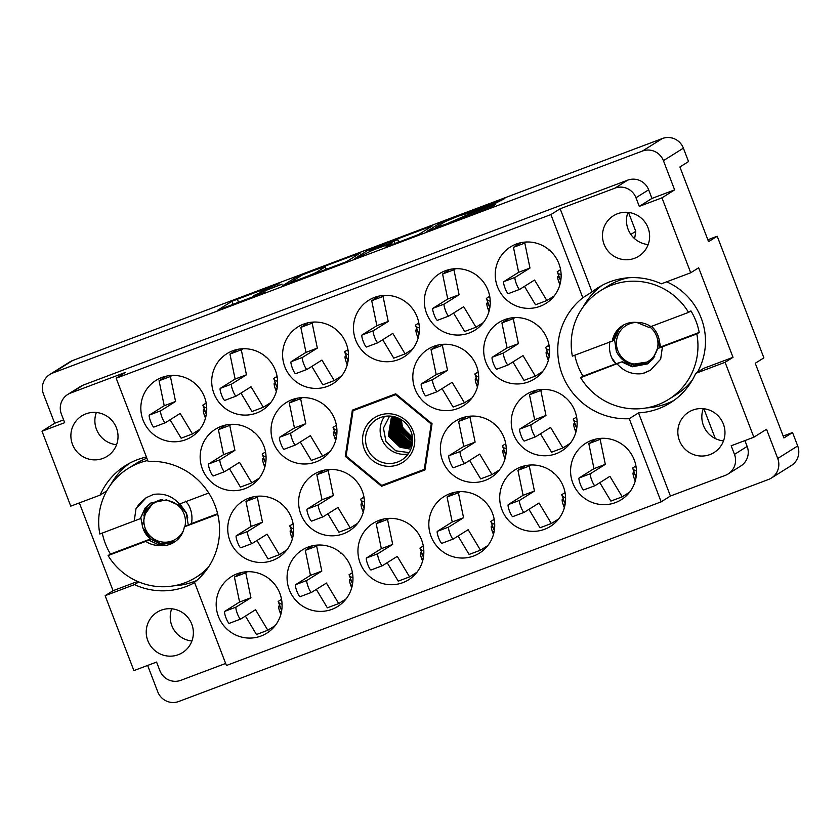 <?xml version="1.0" encoding="UTF-8"?>
<svg xmlns="http://www.w3.org/2000/svg" width="840" height="840" viewBox="0 0 840 840"><rect width="100%" height="100%" fill="white"/><g stroke="black" fill="none" stroke-linecap="round" stroke-linejoin="round"><path stroke-width="1.26" d="M435.729 227.472L446.061 224.112L468.31 214.421L491.736 205.611L495.663 204.288L490.854 207.322L426.846 231.42L440.843 222.632L504.913 198.482L495.506 203.238L472.08 212.058L458.304 216.143L444.948 221.697L435.729 227.472M357.189 257.838L372.309 250.331L391.766 243.159L385.969 246.845L389.897 245.522L418.73 234.476L432.789 225.635L368.718 249.785L354.491 258.72L357.189 257.838M116.561 444.707A23.867 23.468 57.9 0 1 96.338 412.482M72.482 444.402A23.867 23.468 -122.1 0 0 107.142 456.341A23.867 23.468 -122.1 0 0 116.424 427.854A23.867 23.468 -122.1 0 0 81.764 415.916A23.867 23.468 -122.1 0 0 72.482 444.402M191.919 641.004A23.867 23.468 57.9 0 1 171.696 608.779M147.829 640.7A23.867 23.468 -122.1 0 0 182.49 652.638A23.867 23.468 -122.1 0 0 191.772 624.151A23.867 23.468 -122.1 0 0 157.122 612.213A23.867 23.468 -122.1 0 0 147.829 640.7M723.513 440.885A23.867 23.468 57.9 0 1 703.29 408.671M723.376 424.043A23.867 23.468 57.9 0 1 714.084 452.519A23.867 23.468 57.9 0 1 679.434 440.58A23.867 23.468 57.9 0 1 688.716 412.104A23.867 23.468 57.9 0 1 723.376 424.043M648.165 244.587A23.867 23.468 57.9 0 1 627.942 212.373M648.029 227.745A23.867 23.468 57.9 0 1 638.736 256.221A23.867 23.468 57.9 0 1 604.075 244.283A23.867 23.468 57.9 0 1 613.368 215.806A23.867 23.468 57.9 0 1 648.029 227.745M106.722 490.949L100.117 495.096A67.998 66.854 -122.1 0 1 125.517 465.57A67.998 66.854 -122.1 0 1 146.412 457.023M661.164 501.848L226.433 665.49L194.513 582.341A67.998 66.854 -122.1 0 0 215.009 505.407A67.998 66.854 -122.1 0 0 148.082 461.381L116.162 378.231L550.893 214.578L582.813 297.738A67.998 66.854 57.9 0 0 562.317 374.661A67.998 66.854 57.9 0 0 629.244 418.688L661.164 501.848L670.425 496.031L725.246 475.398A16.422 16.149 -122.1 0 0 734.486 454.377L731.178 445.767L753.858 437.22L725.088 362.292L733.016 357.326L703.658 368.372L695.74 373.349L725.088 362.292M129.56 463.229A67.998 66.854 -122.1 0 0 110.68 484.754M143.073 420.157A33.358 32.802 -122.1 0 0 191.52 436.842A33.358 32.802 -122.1 0 0 204.498 397.026A33.358 32.802 -122.1 0 0 156.051 380.342A33.358 32.802 -122.1 0 0 143.073 420.157M202.398 469.056A33.358 32.802 -122.1 0 0 250.845 485.741A33.358 32.802 -122.1 0 0 263.834 445.925A33.358 32.802 -122.1 0 0 215.387 429.24A33.358 32.802 -122.1 0 0 202.398 469.056M273.284 442.376A33.358 32.802 -122.1 0 0 321.731 459.06A33.358 32.802 -122.1 0 0 334.709 419.244A33.358 32.802 -122.1 0 0 286.262 402.56A33.358 32.802 -122.1 0 0 273.284 442.376M415.044 389.004A33.358 32.802 -122.1 0 0 463.491 405.699A33.358 32.802 -122.1 0 0 476.469 365.883A33.358 32.802 -122.1 0 0 428.022 349.199A33.358 32.802 -122.1 0 0 415.044 389.004M485.919 362.324A33.358 32.802 -122.1 0 0 534.366 379.019A33.358 32.802 -122.1 0 0 547.355 339.203A33.358 32.802 -122.1 0 0 498.907 322.507A33.358 32.802 -122.1 0 0 485.919 362.324M213.948 393.467A33.358 32.802 -122.1 0 0 262.395 410.161A33.358 32.802 -122.1 0 0 275.383 370.346A33.358 32.802 -122.1 0 0 226.936 353.661A33.358 32.802 -122.1 0 0 213.948 393.467M284.834 366.786A33.358 32.802 -122.1 0 0 333.281 383.481A33.358 32.802 -122.1 0 0 346.258 343.665A33.358 32.802 -122.1 0 0 297.812 326.981A33.358 32.802 -122.1 0 0 284.834 366.786M355.709 340.106A33.358 32.802 -122.1 0 0 404.156 356.8A33.358 32.802 -122.1 0 0 417.144 316.985A33.358 32.802 -122.1 0 0 368.697 300.29A33.358 32.802 -122.1 0 0 355.709 340.106M426.594 313.425A33.358 32.802 -122.1 0 0 475.041 330.12A33.358 32.802 -122.1 0 0 488.019 290.304A33.358 32.802 -122.1 0 0 439.572 273.609A33.358 32.802 -122.1 0 0 426.594 313.425M572.817 483.042A33.358 32.802 -122.1 0 0 621.264 499.727A33.358 32.802 -122.1 0 0 634.252 459.921A33.358 32.802 -122.1 0 0 585.805 443.226A33.358 32.802 -122.1 0 0 572.817 483.042M501.942 509.723A33.358 32.802 -122.1 0 0 550.389 526.418A33.358 32.802 -122.1 0 0 563.367 486.602A33.358 32.802 -122.1 0 0 514.92 469.906A33.358 32.802 -122.1 0 0 501.942 509.723M431.056 536.403A33.358 32.802 -122.1 0 0 479.514 553.098A33.358 32.802 -122.1 0 0 492.492 513.282A33.358 32.802 -122.1 0 0 444.045 496.587A33.358 32.802 -122.1 0 0 431.056 536.403M360.181 563.083A33.358 32.802 -122.1 0 0 408.629 579.779A33.358 32.802 -122.1 0 0 421.606 539.962A33.358 32.802 -122.1 0 0 373.159 523.278A33.358 32.802 -122.1 0 0 360.181 563.083M289.306 589.764A33.358 32.802 -122.1 0 0 337.754 606.459A33.358 32.802 -122.1 0 0 350.731 566.643A33.358 32.802 -122.1 0 0 302.284 549.958A33.358 32.802 -122.1 0 0 289.306 589.764M513.492 434.144A33.358 32.802 -122.1 0 0 561.939 450.828A33.358 32.802 -122.1 0 0 574.917 411.022A33.358 32.802 -122.1 0 0 526.47 394.328A33.358 32.802 -122.1 0 0 513.492 434.144M442.606 460.824A33.358 32.802 -122.1 0 0 491.054 477.509A33.358 32.802 -122.1 0 0 504.042 437.703A33.358 32.802 -122.1 0 0 455.595 421.008A33.358 32.802 -122.1 0 0 442.606 460.824M497.469 286.744A33.358 32.802 -122.1 0 0 545.916 303.429A33.358 32.802 -122.1 0 0 558.894 263.623A33.358 32.802 -122.1 0 0 510.447 246.928A33.358 32.802 -122.1 0 0 497.469 286.744M300.846 514.185A33.358 32.802 -122.1 0 0 349.293 530.88A33.358 32.802 -122.1 0 0 362.281 491.064A33.358 32.802 -122.1 0 0 313.834 474.369A33.358 32.802 -122.1 0 0 300.846 514.185M229.971 540.865A33.358 32.802 -122.1 0 0 278.418 557.561A33.358 32.802 -122.1 0 0 291.396 517.745A33.358 32.802 -122.1 0 0 242.949 501.06A33.358 32.802 -122.1 0 0 229.971 540.865M218.421 616.455A33.358 32.802 -122.1 0 0 266.868 633.139A33.358 32.802 -122.1 0 0 279.846 593.324A33.358 32.802 -122.1 0 0 231.399 576.639A33.358 32.802 -122.1 0 0 218.421 616.455M346.605 261.628L360.665 252.788L302.012 274.701L296.594 276.938L282.534 285.779L346.605 261.628M651.956 198.418L648.648 189.798L635.975 197.757L639.282 206.378L651.956 198.418L674.635 189.882L663.422 160.681A16.422 16.149 -122.1 0 0 642.422 151.053L52.7 373.044A16.422 16.149 -122.1 0 0 49.854 374.451L69.814 361.925A16.422 16.149 57.9 0 1 72.66 360.518L662.382 138.516A16.422 16.149 57.9 0 1 683.382 148.145L688.527 161.553L679.896 166.971L708.572 241.658L717.202 236.24L707.837 239.768M279.121 283.594L231.893 301.298L217.896 310.076L265.745 291.984A16.117 0.578 -21 0 1 253.186 296.205A16.117 0.578 -21 0 1 253.397 296.016L254.562 295.281A16.117 0.578 -21 0 1 271.887 288.131L282.104 284.119L272.979 287.448A16.117 0.578 -21 0 1 260.421 291.659A16.117 0.578 -21 0 1 260.62 291.469L261.786 290.745A16.117 0.578 -21 0 1 279.121 283.594M717.202 236.24L763.885 357.851L755.255 363.269L783.92 437.955L792.55 432.537L783.195 436.065M792.55 432.537L797.696 445.945A16.422 16.149 57.9 0 1 791.312 465.549L771.351 478.076A16.422 16.149 -122.1 0 0 777.735 458.472L766.532 429.272L753.858 437.22M147.63 665.427L157.773 691.856A16.422 16.149 -122.1 0 0 178.773 701.484L768.495 479.483A16.422 16.149 -122.1 0 0 771.351 478.076M79.349 502.908L113.053 590.699L105.126 595.675L133.896 670.603L156.576 662.067L159.884 670.677A16.422 16.149 -122.1 0 0 180.884 680.306L225.645 663.453M49.854 374.451A16.422 16.149 -122.1 0 0 43.46 394.055L54.674 423.255L42 431.214L70.76 506.142L100.117 495.096M674.635 189.882L661.962 197.841L690.722 272.769L698.649 267.792L733.016 357.326M70.612 393.046A16.422 16.149 -122.1 0 0 67.767 394.454L80.441 386.505A16.422 16.149 57.9 0 1 83.286 385.088L70.612 393.046L125.423 372.414L116.162 378.231M67.767 394.454A16.422 16.149 -122.1 0 0 61.373 414.057L64.68 422.678L42 431.214M432.044 423.707L395.735 393.813L352.359 410.141L345.282 456.362L381.581 486.266L424.956 469.938L432.044 423.707M629.244 418.688L638.505 412.87L670.425 496.031M550.893 214.578L560.154 208.761L592.074 291.921L582.813 297.738M635.975 197.757A16.422 16.149 -122.1 0 0 614.975 188.129L627.648 180.169A16.422 16.149 57.9 0 1 648.648 189.798M560.154 208.761L614.975 188.129M690.722 272.769L661.374 283.815A67.998 66.854 -122.1 0 0 598.049 287.69A67.998 66.854 -122.1 0 0 592.074 291.921M639.282 206.378L661.962 197.841M638.505 412.87A67.998 66.854 -122.1 0 0 670.341 402.864A67.998 66.854 -122.1 0 0 695.74 373.349M54.674 423.255L63.609 419.895M83.286 385.088L627.648 180.169M734.486 454.377L747.159 446.429L744.912 440.591M747.159 446.429A16.422 16.149 57.9 0 1 740.764 466.022L728.091 473.981M105.126 595.675L134.484 584.619A67.998 66.854 -122.1 0 0 194.618 582.624M674.216 400.239A67.998 66.854 57.9 0 1 646.622 407.894M583.212 306.873A67.998 66.854 57.9 0 1 602.091 285.348M138.778 581.931L134.484 584.619M174.09 585.774A67.998 66.854 -122.1 0 0 196.718 580.503M113.053 590.699L137.645 581.448M630.84 234.423L635.764 231.336L628.499 212.436M635.764 231.336L634.641 238.686M715.302 438.554L703.857 408.733M384.856 484.207L381.581 486.266M346.132 455.826L345.282 456.362M306.022 273.462L302.232 275.026L289.905 282.776L299.376 279.332A16.117 0.578 -21 0 0 316.701 272.181L325.101 266.91A16.117 0.578 -21 0 0 325.311 266.721A16.117 0.578 -21 0 0 312.743 270.931L306.022 273.462M397.593 239.526L386.148 243.316L369.474 250.96L388.931 243.799L397.593 239.526L398.632 242.235M526.523 242.004L524.811 243.075L529.977 268.055L515.12 277.379A6.416 1.145 69.4 0 0 516.39 283.878A6.416 1.145 69.4 0 0 519.677 289.369A6.416 1.145 69.4 0 0 519.719 289.349L534.566 280.024L546.861 300.531L554.253 295.89M559.881 284.77L559.104 282.744A6.153 1.103 69.4 0 1 557.886 276.392A6.153 1.103 69.4 0 1 560.731 280.875L557.235 271.74L560.091 269.945A4.106 4.032 -122.1 0 0 560.837 271.194M548.709 249.522L548.972 250.194A4.106 4.032 57.9 0 1 548.783 249.585M524.465 286.367L535.521 304.805L546.861 300.531M520.863 242.708L513.471 247.349L518.637 272.328L503.78 281.652A6.416 1.145 69.4 0 0 505.05 288.141A6.416 1.145 69.4 0 0 508.337 293.632A6.416 1.145 69.4 0 0 508.379 293.622L519.635 289.38M561.12 274.407A4.106 4.032 57.9 0 1 557.235 271.74M524.811 243.075L513.471 247.349M529.977 268.055L518.637 272.328M247.475 571.715L245.763 572.786L250.929 597.765L236.072 607.089A6.416 1.145 69.4 0 0 237.342 613.578A6.416 1.145 69.4 0 0 240.629 619.07A6.416 1.145 69.4 0 0 240.671 619.059L255.518 609.735L267.813 630.242L275.205 625.601M280.833 614.471L280.056 612.454A6.153 1.103 69.4 0 1 278.838 606.091A6.153 1.103 69.4 0 1 281.683 610.575M282.072 604.107A4.106 4.032 57.9 0 1 278.187 601.45L281.694 610.565M269.661 579.232L269.923 579.904A4.106 4.032 57.9 0 1 269.735 579.296M245.417 616.077L256.473 634.505L267.813 630.242M241.815 572.408L234.423 577.059L239.589 602.028L224.732 611.352A6.416 1.145 69.4 0 0 226.002 617.851A6.416 1.145 69.4 0 0 229.289 623.343A6.416 1.145 69.4 0 0 229.331 623.322L240.587 619.08L229.289 623.343M278.187 601.45L281.043 599.655A4.106 4.032 -122.1 0 0 281.788 600.904M245.763 572.786L234.423 577.059M250.929 597.765L239.589 602.028M259.014 496.125L257.313 497.207L262.469 522.186L247.622 531.5A6.416 1.145 69.4 0 0 248.892 537.999A6.416 1.145 69.4 0 0 252.178 543.49A6.416 1.145 69.4 0 0 252.221 543.47L267.067 534.156L279.363 554.652L286.755 550.022M292.383 538.892L291.606 536.875A6.153 1.103 69.4 0 1 290.388 530.513A6.153 1.103 69.4 0 1 293.233 534.996L289.737 525.861L292.593 524.076A4.106 4.032 -122.1 0 0 293.339 525.315M281.211 503.654L281.463 504.315A4.106 4.032 57.9 0 1 281.284 503.717M256.966 540.488L268.023 558.925L279.363 554.652M253.365 496.829L245.963 501.469L251.129 526.449L236.282 535.773A6.416 1.145 69.4 0 0 237.552 542.273A6.416 1.145 69.4 0 0 240.839 547.764A6.416 1.145 69.4 0 0 240.881 547.743L252.137 543.501L240.839 547.764M293.612 528.528A4.106 4.032 57.9 0 1 289.737 525.861M257.313 497.207L245.963 501.469M262.469 522.186L251.129 526.449M329.899 469.445L328.188 470.526L333.354 495.506L318.507 504.819A6.416 1.145 69.4 0 0 319.767 511.319A6.416 1.145 69.4 0 0 323.064 516.81A6.416 1.145 69.4 0 0 323.096 516.789L337.953 507.465L350.238 527.971L357.63 523.341M363.258 512.211L362.481 510.195A6.153 1.103 69.4 0 1 361.263 503.832A6.153 1.103 69.4 0 1 364.119 508.316L360.612 499.181L363.468 497.396A4.106 4.032 -122.1 0 0 364.214 498.635M352.086 476.973L352.349 477.635A4.106 4.032 57.9 0 1 352.17 477.036M327.852 513.807L338.898 532.245L350.238 527.971M324.24 470.148L316.848 474.789L322.014 499.769L307.156 509.093A6.416 1.145 69.4 0 0 308.427 515.592A6.416 1.145 69.4 0 0 311.714 521.083A6.416 1.145 69.4 0 0 311.756 521.062L323.022 516.821M364.497 501.848A4.106 4.032 57.9 0 1 360.612 499.181M328.188 470.526L316.848 474.789M333.354 495.506L322.014 499.769M471.66 416.084L469.949 417.155L475.115 442.134L460.257 451.458A6.416 1.145 69.4 0 0 461.528 457.957A6.416 1.145 69.4 0 0 464.814 463.449A6.416 1.145 69.4 0 0 464.856 463.428L479.703 454.104L491.999 474.611L499.391 469.969M505.019 458.85L504.242 456.824A6.153 1.103 69.4 0 1 503.024 450.471A6.153 1.103 69.4 0 1 505.88 454.955M506.257 448.487A4.106 4.032 57.9 0 1 502.373 445.82L505.88 454.933M493.846 423.602L494.109 424.274A4.106 4.032 57.9 0 1 493.931 423.665M469.613 460.446L480.659 478.884L491.999 474.611M466.001 416.787L458.608 421.428L463.774 446.407L448.917 455.731A6.416 1.145 69.4 0 0 450.188 462.221A6.416 1.145 69.4 0 0 453.474 467.712A6.416 1.145 69.4 0 0 453.516 467.702L464.782 463.459M502.373 445.82L505.229 444.024A4.106 4.032 -122.1 0 0 505.974 445.274M469.949 417.155L458.608 421.428M475.115 442.134L463.774 446.407M542.535 389.403L540.824 390.474L545.99 415.454L531.143 424.778A6.416 1.145 69.4 0 0 532.403 431.277A6.416 1.145 69.4 0 0 535.7 436.769A6.416 1.145 69.4 0 0 535.742 436.748L550.589 427.423L562.884 447.93L570.266 443.289M575.894 432.159L575.127 430.143A6.153 1.103 69.4 0 1 573.909 423.791A6.153 1.103 69.4 0 1 576.755 428.274M577.133 421.796A4.106 4.032 57.9 0 1 573.258 419.139L576.755 428.253M564.732 396.921L564.984 397.593A4.106 4.032 57.9 0 1 564.805 396.984M540.488 433.766L551.544 452.204L562.884 447.93M536.886 390.106L529.484 394.748L534.649 419.727L519.803 429.051A6.416 1.145 69.4 0 0 521.062 435.54A6.416 1.145 69.4 0 0 524.36 441.031A6.416 1.145 69.4 0 0 524.391 441.011L535.658 436.779M573.258 419.139L576.103 417.344A4.106 4.032 -122.1 0 0 576.86 418.593M540.824 390.474L529.484 394.748M545.99 415.454L534.649 419.727M318.35 545.034L316.638 546.105L321.804 571.085L306.957 580.409A6.416 1.145 69.4 0 0 308.217 586.898A6.416 1.145 69.4 0 0 311.514 592.389A6.416 1.145 69.4 0 0 311.546 592.379L326.403 583.054L338.699 603.561L346.08 598.92M351.708 587.79L350.931 585.774A6.153 1.103 69.4 0 1 349.713 579.411A6.153 1.103 69.4 0 1 352.569 583.895L349.072 574.76L351.918 572.975A4.106 4.032 -122.1 0 0 352.674 574.224M340.546 552.552L340.798 553.224A4.106 4.032 57.9 0 1 340.62 552.615M316.302 589.386L327.348 607.824L338.699 603.561M312.701 545.727L305.298 550.368L310.464 575.348L295.617 584.672A6.416 1.145 69.4 0 0 296.877 591.171A6.416 1.145 69.4 0 0 300.174 596.663A6.416 1.145 69.4 0 0 300.206 596.642L311.472 592.4M352.947 577.426A4.106 4.032 57.9 0 1 349.072 574.76M316.638 546.105L305.298 550.368M321.804 571.085L310.464 575.348M389.235 518.343L387.524 519.424L392.69 544.404L377.832 553.718A6.416 1.145 69.4 0 0 379.103 560.217A6.416 1.145 69.4 0 0 382.389 565.708A6.416 1.145 69.4 0 0 382.431 565.688L397.278 556.374L409.574 576.87L416.966 572.24M422.594 561.11L421.817 559.094A6.153 1.103 69.4 0 1 420.599 552.731A6.153 1.103 69.4 0 1 423.444 557.214M423.832 550.746A4.106 4.032 57.9 0 1 419.947 548.079L423.444 557.203M411.421 525.871L411.673 526.533A4.106 4.032 57.9 0 1 411.495 525.934M387.177 562.706L398.233 581.144L409.574 576.87M383.576 519.047L376.183 523.688L381.35 548.667L366.492 557.991A6.416 1.145 69.4 0 0 367.762 564.49A6.416 1.145 69.4 0 0 371.049 569.982A6.416 1.145 69.4 0 0 371.091 569.961L382.347 565.719M419.947 548.079L422.804 546.294A4.106 4.032 -122.1 0 0 423.549 547.533M387.524 519.424L376.183 523.688M392.69 544.404L381.35 548.667M460.11 491.663L458.399 492.744L463.565 517.724L448.718 527.037A6.416 1.145 69.4 0 0 449.978 533.537A6.416 1.145 69.4 0 0 453.274 539.028A6.416 1.145 69.4 0 0 453.306 539.007L468.163 529.683L480.459 550.19L487.841 545.559M493.469 534.429L492.692 532.413A6.153 1.103 69.4 0 1 491.474 526.05A6.153 1.103 69.4 0 1 494.33 530.534L490.833 521.399L493.679 519.614A4.106 4.032 -122.1 0 0 494.435 520.853M482.307 499.191L482.559 499.853A4.106 4.032 57.9 0 1 482.381 499.254M458.062 536.025L469.108 554.463L480.459 550.19M454.461 492.366L447.058 497.007L452.225 521.986L437.378 531.311A6.416 1.145 69.4 0 0 438.638 537.81A6.416 1.145 69.4 0 0 441.935 543.301A6.416 1.145 69.4 0 0 441.966 543.28L453.233 539.038M494.707 524.066A4.106 4.032 57.9 0 1 490.833 521.399M458.399 492.744L447.058 497.007M463.565 517.724L452.225 521.986M530.995 464.982L529.284 466.053L534.45 491.032L519.593 500.356A6.416 1.145 69.4 0 0 520.863 506.856A6.416 1.145 69.4 0 0 524.149 512.347A6.416 1.145 69.4 0 0 524.192 512.327L539.038 503.003L551.334 523.509L558.726 518.879M564.354 507.749L563.577 505.722A6.153 1.103 69.4 0 1 562.359 499.37A6.153 1.103 69.4 0 1 565.204 503.853L561.708 494.718L564.564 492.933A4.106 4.032 -122.1 0 0 565.309 494.172M553.182 472.511L553.434 473.172A4.106 4.032 57.9 0 1 553.255 472.563M528.938 509.344L539.994 527.783L551.334 523.509M525.336 465.685L517.944 470.327L523.1 495.306L508.253 504.63A6.416 1.145 69.4 0 0 509.523 511.13A6.416 1.145 69.4 0 0 512.809 516.611A6.416 1.145 69.4 0 0 512.851 516.6L524.107 512.358M565.582 497.385A4.106 4.032 57.9 0 1 561.708 494.718M529.284 466.053L517.944 470.327M534.45 491.032L523.1 495.306M601.871 438.302L600.159 439.373L605.325 464.352L590.478 473.676A6.416 1.145 69.4 0 0 591.738 480.175A6.416 1.145 69.4 0 0 595.035 485.667A6.416 1.145 69.4 0 0 595.067 485.646L609.924 476.322L622.209 496.829L629.601 492.188M635.229 481.068L634.452 479.042A6.153 1.103 69.4 0 1 633.234 472.689A6.153 1.103 69.4 0 1 636.09 477.173L632.594 468.038L635.439 466.242A4.106 4.032 -122.1 0 0 636.184 467.492M624.057 445.82L624.32 446.492A4.106 4.032 57.9 0 1 624.141 445.882M599.823 482.664L610.869 501.102L622.209 496.829M596.211 439.005L588.819 443.646L593.985 468.626L579.138 477.95A6.416 1.145 69.4 0 0 580.398 484.439A6.416 1.145 69.4 0 0 583.695 489.93A6.416 1.145 69.4 0 0 583.726 489.919L594.993 485.678M636.468 470.705A4.106 4.032 57.9 0 1 632.594 468.038M600.159 439.373L588.819 443.646M605.325 464.352L593.985 468.626M455.637 268.685L453.925 269.756L459.092 294.735L444.245 304.059A6.416 1.145 69.4 0 0 445.505 310.558A6.416 1.145 69.4 0 0 448.802 316.05A6.416 1.145 69.4 0 0 448.833 316.029L463.691 306.705L475.986 327.212L483.368 322.581M488.995 311.451L488.229 309.425A6.153 1.103 69.4 0 1 487.001 303.072A6.153 1.103 69.4 0 1 489.856 307.556L486.36 298.421L489.206 296.635A4.106 4.032 -122.1 0 0 489.962 297.875M477.834 276.213L478.086 276.875A4.106 4.032 57.9 0 1 477.907 276.266M453.59 313.047L464.646 331.485L475.986 327.212M449.988 269.388L442.586 274.029L447.752 299.008L432.905 308.332A6.416 1.145 69.4 0 0 434.165 314.832A6.416 1.145 69.4 0 0 437.462 320.313A6.416 1.145 69.4 0 0 437.493 320.303L448.76 316.06M490.235 301.088A4.106 4.032 57.9 0 1 486.36 298.421M453.925 269.756L442.586 274.029M459.092 294.735L447.752 299.008M384.762 295.365L383.05 296.447L388.217 321.426L373.359 330.74A6.416 1.145 69.4 0 0 374.63 337.239A6.416 1.145 69.4 0 0 377.916 342.731A6.416 1.145 69.4 0 0 377.958 342.709L392.805 333.385L405.101 353.892L412.493 349.262M418.12 338.131L417.344 336.116A6.153 1.103 69.4 0 1 416.126 329.752A6.153 1.103 69.4 0 1 418.971 334.236M419.36 327.768A4.106 4.032 57.9 0 1 415.475 325.101L418.981 334.226M406.949 302.894L407.211 303.555A4.106 4.032 57.9 0 1 407.022 302.957M382.704 339.728L393.76 358.166L405.101 353.892M379.103 296.069L371.711 300.709L376.877 325.689L362.019 335.013A6.416 1.145 69.4 0 0 363.29 341.512A6.416 1.145 69.4 0 0 366.576 347.004A6.416 1.145 69.4 0 0 366.618 346.983L377.874 342.741L366.576 347.004M415.475 325.101L418.331 323.316A4.106 4.032 -122.1 0 0 419.076 324.555M383.05 296.447L371.711 300.709M388.217 321.426L376.877 325.689M313.877 322.046L312.165 323.127L317.331 348.106L302.484 357.42A6.416 1.145 69.4 0 0 303.744 363.919A6.416 1.145 69.4 0 0 307.041 369.411A6.416 1.145 69.4 0 0 307.072 369.39L321.93 360.077L334.226 380.572L341.607 375.942M347.235 364.812L346.469 362.796A6.153 1.103 69.4 0 1 345.24 356.433A6.153 1.103 69.4 0 1 348.096 360.917M348.474 354.449A4.106 4.032 57.9 0 1 344.6 351.781L348.096 360.906M336.074 329.574L336.326 330.236A4.106 4.032 57.9 0 1 336.147 329.637M311.829 366.408L322.885 384.846L334.226 380.572M308.228 322.749L300.825 327.39L305.991 352.37L291.144 361.694A6.416 1.145 69.4 0 0 292.404 368.193A6.416 1.145 69.4 0 0 295.701 373.685A6.416 1.145 69.4 0 0 295.733 373.663L306.999 369.421M344.6 351.781L347.445 349.997A4.106 4.032 -122.1 0 0 348.201 351.236M312.165 323.127L300.825 327.39M317.331 348.106L305.991 352.37M243.002 348.737L241.29 349.808L246.456 374.787L231.599 384.111A6.416 1.145 69.4 0 0 232.869 390.6A6.416 1.145 69.4 0 0 236.156 396.092A6.416 1.145 69.4 0 0 236.197 396.07L251.045 386.757L263.34 407.264L270.732 402.623M276.36 391.493L275.583 389.477A6.153 1.103 69.4 0 1 274.365 383.114A6.153 1.103 69.4 0 1 277.211 387.597L273.714 378.462L276.57 376.677A4.106 4.032 -122.1 0 0 277.316 377.927M265.188 356.255L265.451 356.927A4.106 4.032 57.9 0 1 265.262 356.318M240.954 393.089L252 411.526L263.34 407.264M237.342 349.43L229.95 354.07L235.116 379.05L220.259 388.374A6.416 1.145 69.4 0 0 221.529 394.874A6.416 1.145 69.4 0 0 224.816 400.365A6.416 1.145 69.4 0 0 224.858 400.344L236.124 396.102L224.816 400.365M277.599 381.129A4.106 4.032 57.9 0 1 273.714 378.462M241.29 349.808L229.95 354.07M246.456 374.787L235.116 379.05M514.972 317.583L513.261 318.665L518.427 343.644L503.57 352.957A6.416 1.145 69.4 0 0 504.84 359.457A6.416 1.145 69.4 0 0 508.127 364.949A6.416 1.145 69.4 0 0 508.169 364.928L523.016 355.604L535.311 376.11L542.703 371.48M548.331 360.35L547.554 358.334A6.153 1.103 69.4 0 1 546.336 351.971A6.153 1.103 69.4 0 1 549.192 356.454M549.57 349.986A4.106 4.032 57.9 0 1 545.685 347.319L549.192 356.444M537.159 325.112L537.422 325.773A4.106 4.032 57.9 0 1 537.232 325.175M512.925 361.945L523.971 380.383L535.311 376.11M509.313 318.286L501.921 322.928L507.087 347.907L492.23 357.231A6.416 1.145 69.4 0 0 493.5 363.731A6.416 1.145 69.4 0 0 496.786 369.222A6.416 1.145 69.4 0 0 496.829 369.201L508.095 364.959M545.685 347.319L548.541 345.534A4.106 4.032 -122.1 0 0 549.287 346.773M513.261 318.665L501.921 322.928M518.427 343.644L507.087 347.907M444.087 344.264L442.376 345.345L447.542 370.325L432.695 379.638A6.416 1.145 69.4 0 0 433.965 386.137A6.416 1.145 69.4 0 0 437.252 391.629A6.416 1.145 69.4 0 0 437.294 391.608L452.141 382.294L464.436 402.791L471.818 398.16M477.445 387.03L476.679 385.014A6.153 1.103 69.4 0 1 475.461 378.651A6.153 1.103 69.4 0 1 478.306 383.135L474.81 374L477.656 372.215A4.106 4.032 -122.1 0 0 478.411 373.454M466.284 351.792L466.536 352.454A4.106 4.032 57.9 0 1 466.358 351.855M442.04 388.626L453.096 407.064L464.436 402.791M438.438 344.967L431.036 349.608L436.202 374.588L421.355 383.911A6.416 1.145 69.4 0 0 422.615 390.411A6.416 1.145 69.4 0 0 425.911 395.903A6.416 1.145 69.4 0 0 425.943 395.881L437.209 391.639M478.685 376.667A4.106 4.032 57.9 0 1 474.81 374M442.376 345.345L431.036 349.608M447.542 370.325L436.202 374.588M302.327 397.635L300.615 398.706L305.781 423.685L290.934 433.01A6.416 1.145 69.4 0 0 292.205 439.499A6.416 1.145 69.4 0 0 295.491 444.99A6.416 1.145 69.4 0 0 295.533 444.98L310.38 435.656L322.675 456.162L330.068 451.521M335.695 440.391L334.919 438.375A6.153 1.103 69.4 0 1 333.701 432.012A6.153 1.103 69.4 0 1 336.546 436.495L333.05 427.371L335.906 425.576A4.106 4.032 -122.1 0 0 336.651 426.825M324.524 405.153L324.776 405.825A4.106 4.032 57.9 0 1 324.597 405.216M300.279 441.998L311.336 460.425L322.675 456.162M296.678 398.328L289.275 402.98L294.441 427.949L279.594 437.272A6.416 1.145 69.4 0 0 280.865 443.772A6.416 1.145 69.4 0 0 284.151 449.264A6.416 1.145 69.4 0 0 284.193 449.243L295.449 445.001L284.151 449.264M336.924 430.028A4.106 4.032 57.9 0 1 333.05 427.371M300.615 398.706L289.275 402.98M305.781 423.685L294.441 427.949M231.452 424.316L229.74 425.387L234.906 450.366L220.059 459.69A6.416 1.145 69.4 0 0 221.319 466.19A6.416 1.145 69.4 0 0 224.616 471.681A6.416 1.145 69.4 0 0 224.648 471.66L239.505 462.336L251.79 482.843L259.182 478.202M264.81 467.072L264.033 465.056A6.153 1.103 69.4 0 1 262.815 458.693A6.153 1.103 69.4 0 1 265.671 463.187M266.049 456.708A4.106 4.032 57.9 0 1 262.175 454.052L265.671 463.166M253.638 431.834L253.901 432.506A4.106 4.032 57.9 0 1 253.722 431.897M229.404 468.678L240.45 487.106L251.79 482.843M225.792 425.009L218.4 429.66L223.566 454.64L208.709 463.953A6.416 1.145 69.4 0 0 209.979 470.453A6.416 1.145 69.4 0 0 213.276 475.944A6.416 1.145 69.4 0 0 213.308 475.923L224.574 471.692M262.175 454.052L265.02 452.256A4.106 4.032 -122.1 0 0 265.766 453.506M229.74 425.387L218.4 429.66M234.906 450.366L223.566 454.64M172.116 375.417L170.405 376.488L175.571 401.468L160.724 410.792A6.416 1.145 69.4 0 0 161.984 417.281A6.416 1.145 69.4 0 0 165.28 422.772A6.416 1.145 69.4 0 0 165.312 422.762L180.169 413.438L192.465 433.944L199.847 429.303M205.475 418.173L204.708 416.157A6.153 1.103 69.4 0 1 203.49 409.794A6.153 1.103 69.4 0 1 206.335 414.278L202.839 405.153L205.684 403.358A4.106 4.032 -122.1 0 0 206.441 404.607M194.313 382.935L194.565 383.607A4.106 4.032 57.9 0 1 194.387 382.998M170.069 419.78L181.125 438.207L192.465 433.944M166.467 376.11L159.065 380.762L164.231 405.731L149.384 415.055A6.416 1.145 69.4 0 0 150.644 421.554A6.416 1.145 69.4 0 0 153.941 427.046A6.416 1.145 69.4 0 0 153.972 427.024L165.239 422.782M206.714 407.81A4.106 4.032 57.9 0 1 202.839 405.153M170.405 376.488L159.065 380.762M175.571 401.468L164.231 405.731M150.948 502.929L145.635 507.685L140.291 518.648L99.823 534.009A64.145 63.074 57.9 0 1 127.953 468.584L135.482 463.858A64.145 63.074 57.9 0 1 146.874 458.241M208.488 567.074A64.145 63.074 57.9 0 1 196.161 577.238A64.145 63.074 57.9 0 1 108.087 555.555L110.471 554.064A64.145 63.074 57.9 0 1 105.367 543.648A64.145 63.074 57.9 0 1 102.302 533.075M127.953 468.584A64.145 63.074 57.9 0 1 147.746 460.499M179.876 503.874L186.407 512.914L187.73 517.619M140.868 517.955L142.349 525.735A22.838 22.449 -122.1 0 0 150.423 539.018L160.619 544.068L175.077 541.674M142.349 525.735L147.116 506.751L151.704 502.488M208.751 493.007L179.487 504.021C172.484 496.136 163.8 492.944 153.447 494.435L146.223 497.69L135.996 508.757L139.167 503.969L146.066 497.784M134.232 521.052L135.996 508.757M140.291 518.648L145.142 507.99L150.696 503.076L166.499 499.874L177.23 504.578L179.329 503.832M174.342 542.157L159.138 544.992L148.722 540.089L142.254 542.356L150.213 539.154M185.577 501.134L188.433 504.63C191.657 510.636 192.675 516.947 191.468 523.572L184.338 526.848A22.838 22.449 57.9 0 1 159.925 545.496L148.722 540.089M159.925 545.496C154.791 545.601 150.055 544.236 145.73 541.38L148.228 540.404M108.087 555.555L145.73 541.38M184.338 526.848L217.739 514.28M175.319 541.496L161.123 543.753L150.591 538.745L143.85 529.053M205.338 571.442A64.145 63.074 57.9 0 1 203.679 572.513L196.161 577.238M110.471 554.064L150.423 539.018M191.468 523.572L217.613 513.734M183.362 530.722A21.042 20.685 57.9 0 1 145.299 528.559A21.042 20.685 57.9 0 1 157.133 501.638A21.042 20.685 57.9 0 1 184.842 526.649M178.763 504.031L186.197 513.082L188.265 524.843M145.856 507.413L143.819 515.928L153.206 502.74L162.666 499.58M153.206 502.74L160.703 499.685M178.804 504.011L179.487 504.578M398.129 464.688A26.429 25.988 57.9 0 1 364.329 449.201A26.429 25.988 57.9 0 1 379.197 415.38A26.429 25.988 57.9 0 1 412.997 430.878A26.429 25.988 57.9 0 1 398.129 464.688M397.604 462.053A23.867 23.468 57.9 0 1 376.373 419.58A23.867 23.468 57.9 0 1 410.078 429.366A23.867 23.468 57.9 0 1 397.604 462.053M408.177 453.978A23.867 23.468 57.9 0 1 384.594 416.399M409.101 452.603L395.808 450.828L385.949 441.494L383.46 428.117L389.613 416.052M411.779 446.481A17.965 17.661 57.9 0 1 399.977 447.195L388.29 436.107L391.23 418.341L393.015 416.441M411.789 446.439L402.255 447.437L388.647 435.887L391.587 418.12L393.12 416.462M411.894 446.019L403.662 446.544L390.065 435.005L393.582 416.546M411.863 446.135L403.316 446.775L389.707 435.225L392.647 417.449L393.456 416.524M412.031 445.494L405.08 445.662L391.471 434.112L394.139 416.682M411.989 445.631L404.723 445.882L391.125 434.332L393.992 416.64M412.167 444.843L406.497 444.769L392.889 433.23L394.8 416.84M412.125 445.022L406.14 444.99L392.543 433.451L394.632 416.798M412.304 444.108L407.915 443.888L394.306 432.338L395.535 417.05M412.272 444.297L407.558 444.108L393.95 432.558L395.346 416.997M412.43 443.268L409.322 442.995L395.724 431.445L396.354 417.322M412.398 443.489L408.975 443.216L395.367 431.676L396.144 417.249M412.534 442.334L410.739 442.113L397.131 430.563L397.247 417.648M412.514 442.575L410.382 442.334L396.784 430.784L397.016 417.554M412.608 441.294L398.548 429.671L398.213 418.047M412.587 441.567L398.192 429.891L397.961 417.931M412.629 440.139L399.966 428.788L399.262 418.541M412.629 440.444L399.609 429.009L398.99 418.404M412.598 438.837L401.373 427.896L400.418 419.149M412.608 439.183L401.026 428.117L400.113 418.981M412.471 437.356L403.347 428.358A17.965 17.661 57.9 0 1 401.583 419.864M412.514 437.756L402.433 427.235L401.352 419.717M399.977 447.195L410.382 449.159M396.27 394.244L395.546 394.706A46.19 45.413 57.9 0 1 395.661 394.727L396.333 394.296M425.135 468.762L424.284 469.298A46.19 45.413 57.9 0 1 424.211 469.392L381.78 485.363A46.19 45.413 57.9 0 1 381.665 485.352L346.154 456.099A46.19 45.413 57.9 0 1 346.112 455.994L353.031 410.77A46.19 45.413 57.9 0 1 353.105 410.676L356.381 408.629M431.844 423.549L431.172 423.969A46.19 45.413 57.9 0 1 431.214 424.084L431.939 423.623M424.211 469.392L425.135 468.815M395.546 394.706L353.105 410.676M424.284 469.298L431.214 424.084M431.172 423.969L395.661 394.727M651.462 326.351A22.838 22.449 -122.1 0 1 659.053 339.224L660.534 346.994L665.837 345.135L657.384 348.653L696.822 333.931A64.145 63.074 57.9 0 1 668.692 399.357A64.145 63.074 57.9 0 1 580.619 377.675L583.002 376.183A64.145 63.074 57.9 0 1 577.899 365.778A64.145 63.074 57.9 0 1 574.833 355.194M666.655 281.831A64.145 63.074 57.9 0 1 701.179 318.077A64.145 63.074 57.9 0 1 697.452 372.267M692.454 379.858A64.145 63.074 57.9 0 1 676.221 394.643L668.692 399.357M622.587 325.605L617.179 330.425L612.318 341.093L572.355 356.129A64.145 63.074 57.9 0 1 600.485 290.703A64.145 63.074 57.9 0 1 688.558 312.385L690.932 310.894A64.145 63.074 57.9 0 1 696.034 321.3A64.145 63.074 57.9 0 1 699.206 332.441L696.822 333.931M659.053 339.224L659.305 347.781M648.48 363.237L634.148 365.568L622.619 359.656M580.619 377.675L621.758 361.904L615.773 363.856L612.969 360.329C609.735 354.322 608.727 348.012 609.934 341.387M662.424 346.889L660.66 359.184L650.423 370.251L643.199 373.506C632.846 374.997 624.162 371.805 617.169 363.919M647.755 363.731L632.657 366.492L622.251 361.589M649.824 326.949A21.042 20.685 57.9 0 1 657.405 348.631L652.859 359.1L647.504 363.888L632.163 366.807L621.758 361.904M612.318 341.093A22.838 22.449 57.9 0 1 636.72 322.434L648.774 327.317L650.916 326.56C646.59 323.705 641.855 322.34 636.72 322.434M650.255 370.356L642.474 373.611M616.067 363.752L611.73 357.735M623.595 325.017L619.154 329.185L614.313 339.832L612.402 340.704M613.82 340.147L618.66 329.49L623.343 325.164M688.558 312.385L650.916 326.56M600.485 290.703L608.013 285.978A64.145 63.074 57.9 0 1 628.383 277.778M660.534 346.994L699.206 332.441M583.002 376.183L615.825 363.825M657.352 348.863A21.042 20.685 57.9 0 1 617.831 350.679A21.042 20.685 57.9 0 1 636.825 322.445M654.749 356.328L648.911 361.778L632.205 364.308C624.834 362.555 619.532 358.176 616.298 351.183L614.471 338.993M654.497 356.748L648.911 361.778M72.66 360.518L52.7 373.044M642.422 151.053L662.382 138.516M683.382 148.145L663.422 160.681M777.735 458.472L797.696 445.945M233.132 304.531L231.893 301.298M238.613 302.474L237.3 299.061M297.098 278.25L296.594 276.938M357.105 255.035L356.738 254.1M317.006 272.958L316.701 272.181M326.109 269.535L325.101 266.91M374.336 248.094L374.136 247.548M429.23 227.892L428.862 226.947M392.249 244.64L391.703 243.222M369.369 251.475L368.718 249.785M395.115 243.558L394.349 241.563M460.814 218.831L460.551 218.138M463.365 217.865L462.893 216.657M468.846 215.806L468.31 214.421M492.093 206.546L491.736 205.611M441.346 223.954L440.843 222.632M446.46 220.941L446.261 220.406M501.354 200.739L500.987 199.794M558.947 282.324L560.595 281.705M515.12 277.379L503.78 281.652M279.899 612.034L281.547 611.415M236.072 607.089L224.732 611.352M291.449 536.456L293.097 535.836M247.622 531.5L236.282 535.773M362.324 509.775L363.972 509.156M318.507 504.819L307.156 509.093M504.084 456.404L505.733 455.784M460.257 451.458L448.917 455.731M574.97 429.723L576.607 429.104M531.143 424.778L519.803 429.051M350.774 585.354L352.422 584.735M306.957 580.409L295.617 584.672M421.659 558.674L423.308 558.054M377.832 553.718L366.492 557.991M492.534 531.993L494.183 531.374M448.718 527.037L437.378 531.311M563.42 505.312L565.068 504.693M519.593 500.356L508.253 504.63M634.295 478.622L635.943 478.002M590.478 473.676L579.138 477.95M488.072 309.015L489.709 308.395M444.245 304.059L432.905 308.332M417.186 335.695L418.834 335.076M373.359 330.74L362.019 335.013M346.311 362.376L347.949 361.756M302.484 357.42L291.144 361.694M275.425 389.056L277.074 388.437M231.599 384.111L220.259 388.374M547.397 357.913L549.045 357.294M503.57 352.957L492.23 357.231M476.522 384.594L478.159 383.975M432.695 379.638L421.355 383.911M334.761 437.955L336.399 437.336M290.934 433.01L279.594 437.272M263.875 464.636L265.524 464.016M220.059 459.69L208.709 463.953M204.55 415.737L206.189 415.118M160.724 410.792L149.384 415.055M435.792 228.249L435.561 227.63M260.747 292.509L260.421 291.659M253.449 296.887L253.186 296.205M326.351 269.441L325.311 266.721M392.322 244.608L391.766 243.159M398.843 242.162L397.772 239.369M470.148 212.762L469.928 212.195M519.677 289.369L508.337 293.632M323.064 516.81L311.714 521.083M464.814 463.449L453.474 467.712M535.7 436.769L524.36 441.031M311.514 592.389L300.174 596.663M382.389 565.708L371.049 569.982M453.274 539.028L441.935 543.301M524.149 512.347L512.809 516.611M595.035 485.667L583.695 489.93M448.802 316.05L437.462 320.313M307.041 369.411L295.701 373.685M508.127 364.949L496.786 369.222M437.252 391.629L425.911 395.903M224.616 471.681L213.276 475.944M165.28 422.772L153.941 427.046"/></g></svg>
